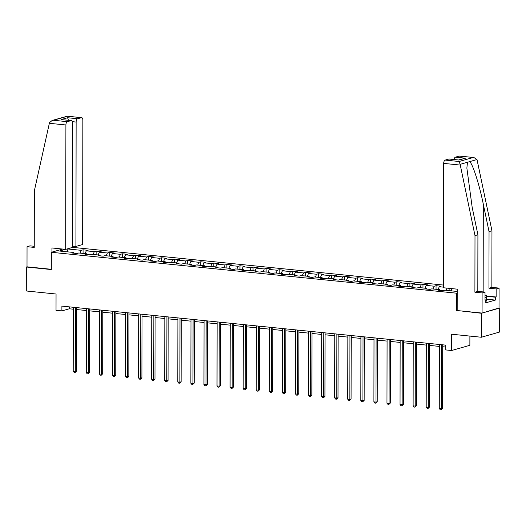 <?xml version="1.0" encoding="UTF-8"?>
<svg xmlns="http://www.w3.org/2000/svg" width="526" height="526" viewBox="0 0 526 526"><rect width="100%" height="100%" fill="white"/><g stroke="black" fill="none" stroke-linecap="round" stroke-linejoin="round"><path stroke-width="0.79" d="M443.484 285.066L72.404 247.345M457.186 310.518L481.408 313.266L499.036 307.98M499.7 308.045L499.661 332.018L481.362 337.245L451.61 334.22L451.584 350.52L469.876 345.299L469.896 336.075M34.256 246.286L29.962 245.846L27.043 246.681L27.01 266.82L26.339 267.011L26.3 290.983L56.052 294.008L56.026 310.314L61.89 310.905L69.307 308.788L73.311 309.196M481.408 313.266L481.362 337.245M26.339 267.011L51.318 269.549L51.344 252.289L62.666 249.054M51.344 252.289L457.212 293.252M74.199 253.223L73.745 252.48L71.944 252.993L76.974 253.506L78.775 252.986L86.823 253.808L85.015 254.321L90.045 254.834L91.853 254.321L99.894 255.136L98.092 255.649L103.116 256.162L104.924 255.649L112.972 256.464L111.164 256.977L116.193 257.49L117.995 256.977L126.043 257.793L124.235 258.312L129.264 258.818L131.073 258.305L139.114 259.121L137.312 259.64L142.342 260.146L144.144 259.634L152.192 260.449L150.383 260.968L155.413 261.481L157.221 260.962L165.263 261.784L163.461 262.296L168.484 262.809L170.292 262.29L178.34 263.112L176.532 263.625L181.562 264.137L183.364 263.618L191.411 264.44L189.603 264.953L194.633 265.466L196.441 264.953L204.482 265.768L202.681 266.281L207.711 266.794L209.512 266.281L217.56 267.096L215.752 267.609L220.782 268.122L222.583 267.609L230.631 268.424L228.83 268.944L233.853 269.45L235.661 268.937L243.702 269.753L241.901 270.272L246.931 270.778L248.732 270.265L256.78 271.081L254.972 271.6L260.002 272.113L261.81 271.594L269.851 272.415L268.05 272.928L273.079 273.441L274.881 272.922L282.929 273.744L281.121 274.256L286.151 274.769L287.952 274.25L296 275.072L294.198 275.585L299.222 276.097L301.03 275.585L309.071 276.4L307.269 276.913L312.299 277.426L314.101 276.913L322.149 277.728L320.341 278.241L325.37 278.754L327.179 278.241L335.22 279.056L333.418 279.576L338.442 280.082L340.25 279.569L348.297 280.384L346.489 280.904L351.519 281.41L353.321 280.897L361.369 281.712L359.56 282.232L364.59 282.745L366.398 282.225L374.44 283.047L372.638 283.56L377.668 284.073L379.47 283.553L387.517 284.375L385.709 284.888L390.739 285.401L392.547 284.882L400.588 285.703L398.787 286.216L403.81 286.729L405.618 286.216L413.666 287.032L411.858 287.544L416.888 288.057L418.689 287.544L426.737 288.36L424.929 288.873L429.959 289.385L431.767 288.873L439.808 289.688L438.007 290.207L443.037 290.714L444.838 290.201L457.219 291.457M73.745 252.48L59.504 251.027L65.434 249.337M67.262 248.91L81.26 250.33L83.069 249.817L83.062 253.427M443.477 287.15L439.282 286.729L441.084 286.21L436.054 285.697L434.252 286.216L426.205 285.394L428.013 284.882L422.983 284.369L421.181 284.888L413.134 284.066L414.935 283.553L409.912 283.041L408.104 283.56L400.062 282.738L401.864 282.225L396.834 281.712L395.033 282.225L386.985 281.41L388.793 280.897L383.763 280.384L381.955 280.897L373.914 280.082L375.715 279.569L370.685 279.056L368.884 279.569L360.836 278.754L362.644 278.234L357.614 277.728L355.813 278.241L347.765 277.426L349.566 276.906L344.543 276.4L342.735 276.913L334.694 276.091L336.495 275.578L331.465 275.065L329.664 275.585L321.616 274.763L323.424 274.25L318.394 273.737L316.586 274.256L308.545 273.435L310.347 272.922L305.323 272.409L303.515 272.922L295.467 272.106L297.275 271.594L292.246 271.081L290.444 271.594L282.396 270.778L284.204 270.265L279.175 269.753L277.366 270.265L269.325 269.45L271.127 268.937L266.097 268.424L264.295 268.937L256.247 268.122L258.056 267.602L253.026 267.096L251.224 267.609L243.176 266.794L244.978 266.274L239.955 265.768L238.146 266.281L230.099 265.459L231.907 264.946L226.877 264.433L225.075 264.953L217.028 264.131L218.836 263.618L213.806 263.105L211.998 263.625L203.956 262.803L205.758 262.29L200.728 261.777L198.927 262.29L190.879 261.475L192.687 260.962L187.657 260.449L185.856 260.962L177.808 260.146L179.609 259.634L174.586 259.121L172.778 259.634L164.737 258.818L166.538 258.299L161.508 257.793L159.707 258.305L151.659 257.49L153.467 256.971L148.437 256.464L146.629 256.977L138.588 256.162L140.389 255.643L135.36 255.13L133.558 255.649L125.51 254.827L127.318 254.314L122.288 253.802L120.487 254.321L112.439 253.499L114.241 252.986L109.217 252.473L107.409 252.993L99.368 252.171L101.17 251.658L96.14 251.145L94.338 251.658L86.29 250.843L88.098 250.33L83.069 249.817M451.584 350.52L445.719 349.922L445.726 345.128L61.897 306.112L61.89 310.905M87.27 254.551L86.823 253.808M86.29 250.843L85.034 253.624M94.338 251.658L93.082 254.446M100.341 255.879L99.894 255.136M99.368 252.171L98.112 254.952M107.409 252.993L106.153 255.774M113.419 257.207L112.972 256.464M112.439 253.499L111.183 256.28M120.487 254.321L119.231 257.102M126.49 258.536L126.043 257.793M125.51 254.827L124.261 257.615M133.558 255.649L132.302 258.43M139.568 259.864L139.114 259.121M138.588 256.162L137.332 258.943M146.629 256.977L145.38 259.759M152.639 261.198L152.192 260.449M151.659 257.49L150.403 260.271M159.707 258.305L158.451 261.087M165.71 262.527L165.263 261.784M164.737 258.818L163.481 261.6M172.778 259.634L171.522 262.415M178.787 263.855L178.34 263.112M177.808 260.146L176.552 262.928M185.856 260.962L184.6 263.743M191.858 265.183L191.411 264.44M190.879 261.475L189.63 264.256M198.927 262.29L197.671 265.078M204.936 266.511L204.482 265.768M203.956 262.803L202.701 265.584M211.998 263.625L210.748 266.406M218.007 267.839L217.56 267.096M217.028 264.131L215.772 266.912M225.075 264.953L223.82 267.734M231.078 269.167L230.631 268.424M230.099 265.459L228.849 268.247M238.146 266.281L236.891 269.062M244.156 270.495L243.702 269.753M243.176 266.794L241.921 269.575M251.224 267.609L249.968 270.39M257.227 271.83L256.78 271.081M256.247 268.122L254.992 270.903M264.295 268.937L263.039 271.718M270.298 273.158L269.851 272.415M269.325 269.45L268.069 272.231M277.366 270.265L276.111 273.047M283.376 274.487L282.929 273.744M282.396 270.778L281.14 273.559M290.444 271.594L289.188 274.375M296.447 275.815L296 275.072M295.467 272.106L294.218 274.888M303.515 272.922L302.259 275.709M309.525 277.143L309.071 276.4M308.545 273.435L307.289 276.216M316.586 274.256L315.337 277.038M322.596 278.471L322.149 277.728M321.616 274.763L320.36 277.544M329.664 275.585L328.408 278.366M335.667 279.799L335.22 279.056M334.694 276.091L333.438 278.879M342.735 276.913L341.479 279.694M348.745 281.127L348.297 280.384M347.765 277.426L346.509 280.207M355.813 278.241L354.557 281.022M361.816 282.462L361.369 281.712M360.836 278.754L359.587 281.535M368.884 279.569L367.628 282.35M374.893 283.79L374.44 283.047M373.914 280.082L372.658 282.863M381.955 280.897L380.706 283.678M387.964 285.118L387.517 284.375M386.985 281.41L385.729 284.191M395.033 282.225L393.777 285.007M401.036 286.446L400.588 285.703M400.062 282.738L398.807 285.519M408.104 283.56L406.848 286.341M414.113 287.775L413.666 287.032M413.134 284.066L411.878 286.848M421.181 284.888L419.926 287.669M427.184 289.103L426.737 288.36M426.205 285.394L424.955 288.176M434.252 286.216L432.997 288.998M440.262 290.431L439.808 289.688M439.282 286.729L438.026 289.51M447.061 288.13L446.074 290.326M452.09 288.642L451.098 290.839M456.43 310.728L456.463 293.469M76.645 309.538L86.382 310.524M89.716 310.866L99.46 311.852M102.787 312.194L112.531 313.187M115.865 313.522L125.609 314.515M128.936 314.85L138.68 315.843M142.013 316.179L151.751 317.171M155.085 317.507L164.829 318.5M168.156 318.841L177.9 319.828M181.233 320.17L190.977 321.156M194.304 321.498L204.049 322.484M207.382 322.826L217.12 323.819M220.453 324.154L230.197 325.147M233.524 325.482L243.268 326.475M246.602 326.81L256.346 327.803M259.673 328.139L269.417 329.131M272.744 329.473L282.488 330.459M285.822 330.801L295.566 331.788M298.893 332.13L308.637 333.116M311.971 333.458L321.715 334.451M325.042 334.786L334.786 335.779M338.113 336.114L347.857 337.107M351.19 337.442L360.935 338.435M364.262 338.77L374.006 339.763M377.339 340.105L387.077 341.091M390.41 341.433L400.154 342.419M403.481 342.761L413.226 343.748M416.559 344.089L426.303 345.082M429.63 345.418L439.374 346.41M442.708 346.746L445.726 347.055M67.045 248.976L67.88 251.882M81.26 250.33L80.011 253.111M69.307 306.868L69.307 308.788M449.125 288.34L449.125 290.635M436.054 285.697L436.047 289.307M422.983 284.369L422.976 287.978M409.912 283.041L409.905 286.65M396.834 281.712L396.828 285.322M383.763 280.384L383.756 283.994M370.685 279.056L370.685 282.659M357.614 277.728L357.608 281.331M344.543 276.4L344.537 280.003M331.465 275.065L331.459 278.675M318.394 273.737L318.388 277.347M305.323 272.409L305.317 276.019M292.246 271.081L292.239 274.69M279.175 269.753L279.168 273.362M266.097 268.424L266.09 272.027M253.026 267.096L253.019 270.699M239.955 265.768L239.948 269.371M226.877 264.433L226.87 268.043M213.806 263.105L213.799 266.715M200.728 261.777L200.722 265.387M187.657 260.449L187.65 264.059M174.586 259.121L174.579 262.73M161.508 257.793L161.502 261.396M148.437 256.464L148.431 260.068M135.36 255.13L135.36 258.739M122.288 253.802L122.282 257.411M109.217 252.473L109.211 256.083M96.14 251.145L96.133 254.755M441.472 344.694L441.36 408.728L439.269 408.518L439.381 344.484M442.708 344.826L442.596 408.38L441.36 408.728L441.104 409.807L440.262 409.721L439.269 408.518M442.596 408.38L441.104 409.807M485.018 295.264L486.734 295.434L486.629 301.05L485.8 301.128M486.734 295.434L486.635 297.216L485.018 297.368M486.629 301.05L486.635 297.216M486.734 296.033L496.136 296.986L496.149 288.932L488.943 288.195L489.042 231.618L491.961 230.789L477.003 159.536L473.913 157.53L459.172 156.09A2.919 1.46 -84.2 0 1 459.468 156.064L473.913 157.53M489.042 231.618L483.309 204.206C479.383 184.685 472.591 163.507 469.646 161.633L467.489 162.251L466.864 168.096L472.184 207.382L477.917 234.793L477.818 291.371L485.025 292.108L485.011 300.162L485.8 299.938L485.8 302.812L495.341 300.09L495.347 297.21L486.734 296.335M496.149 288.932L499.069 288.097L499.029 308.236L482.072 313.075L457.186 310.55L457.219 289.162L443.477 287.768L443.694 163.389A2.919 1.46 -84.2 0 1 445.18 160.088L448.941 159.016A2.919 1.46 -84.2 0 1 449.23 158.983L458.994 160.035L448.941 159.016M488.943 288.195L491.863 287.367L499.069 288.097M491.961 230.789L491.863 287.367M445.18 160.088L459.132 161.502L460.132 164.349L474.998 235.628L474.899 292.206L482.105 292.943L485.025 292.108M482.105 292.943L482.072 313.075M496.136 296.986L495.347 297.21M474.899 292.206L477.818 291.371M474.998 235.628L477.917 234.793M454.017 159.47A2.919 1.46 -84.2 0 1 455.417 157.162L459.172 156.09M485.011 299.853L485.8 299.938M495.341 300.09L486.728 299.215M455.417 157.162L465.471 158.188L458.731 159.95M49.352 123.301L49.549 122.617L52.153 120.467L53.435 120.263L67.387 121.684A2.919 1.46 95.8 0 0 65.901 124.984L49.352 123.301L34.348 190.833L34.249 247.411L27.043 246.681M72.41 246.083L75.915 246.438L82.641 244.518L82.858 120.138A2.919 1.46 95.8 0 0 81.668 117.66A2.919 1.46 95.8 0 0 81.379 117.686L77.624 118.758A2.919 1.46 95.8 0 0 76.132 122.058L72.43 121.684M75.915 246.438L76.132 122.058M51.929 252.118L51.936 247.963L65.684 249.363L72.404 247.444L72.621 123.064A2.919 1.46 95.8 0 0 71.437 120.585A2.919 1.46 95.8 0 0 71.141 120.612L67.387 121.684M65.684 249.363L65.901 124.984M27.01 266.82L51.318 269.292M68.531 120.29L67.565 117.739L77.624 118.758M71.141 120.612L61.088 119.586L71.437 120.585M81.379 117.686L67.223 116.193L52.153 120.467M428.401 343.366L428.289 407.4L426.192 407.19L426.303 343.156M429.637 343.491L429.525 407.052L428.289 407.4L428.026 408.478L427.191 408.393L426.192 407.19M429.525 407.052L428.026 408.478M415.323 342.038L415.211 406.072L413.12 405.862L413.232 341.828M416.559 342.163L416.447 405.724L415.211 406.072L414.955 407.15L414.113 407.065L413.12 405.862M416.447 405.724L414.955 407.15M402.252 340.71L402.14 404.744L400.043 404.533L400.154 340.5M403.488 340.835L403.376 404.389L402.14 404.744L401.877 405.822L401.042 405.737L400.043 404.533M403.376 404.389L401.877 405.822M389.181 339.382L389.069 403.416L386.972 403.205L387.083 339.171M390.41 339.507L390.305 403.061L389.069 403.416L388.806 404.494L387.971 404.409L386.972 403.205M390.305 403.061L388.806 404.494M376.103 338.054L375.991 402.088L373.901 401.871L374.012 337.837M377.339 338.179L377.227 401.732L375.991 402.088L375.735 403.166L374.893 403.08L373.901 401.871M377.227 401.732L375.735 403.166M363.032 336.725L362.92 400.759L360.823 400.542L360.935 336.508M364.268 336.85L364.156 400.404L362.92 400.759L362.657 401.831L361.822 401.752L360.823 400.542M364.156 400.404L362.657 401.831M349.954 335.397L349.843 399.431L347.752 399.214L347.864 335.18M351.19 335.522L351.079 399.076L349.843 399.431L349.586 400.503L348.745 400.417L347.752 399.214M351.079 399.076L349.586 400.503M336.883 334.063L336.772 398.097L334.674 397.886L334.786 333.852M338.119 334.194L338.008 397.748L336.772 398.097L336.515 399.175L335.673 399.089L334.674 397.886M338.008 397.748L336.515 399.175M323.812 332.734L323.7 396.768L321.603 396.558L321.715 332.524M325.048 332.859L324.936 396.42L323.7 396.768L323.437 397.847L322.602 397.761L321.603 396.558M324.936 396.42L323.437 397.847M310.735 331.406L310.623 395.44L308.532 395.23L308.644 331.196M311.971 331.531L311.859 395.085L310.623 395.44L310.366 396.519L309.525 396.433L308.532 395.23M311.859 395.085L310.366 396.519M297.663 330.078L297.552 394.112L295.454 393.902L295.566 329.868M298.899 330.203L298.788 393.757L297.552 394.112L297.289 395.19L296.454 395.105L295.454 393.902M298.788 393.757L297.289 395.19M284.586 328.75L284.481 392.784L282.383 392.574L282.495 328.54M285.822 328.875L285.717 392.429L284.481 392.784L284.218 393.862L283.382 393.777L282.383 392.574M285.717 392.429L284.218 393.862M271.515 327.422L271.403 391.456L269.305 391.239L269.417 327.205M272.751 327.547L272.639 391.101L271.403 391.456L271.146 392.534L270.305 392.449L269.305 391.239M272.639 391.101L271.146 392.534M258.444 326.094L258.332 390.128L256.234 389.911L256.346 325.877M259.68 326.219L259.568 389.773L258.332 390.128L258.069 391.199L257.234 391.114L256.234 389.911M259.568 389.773L258.069 391.199M245.366 324.766L245.254 388.799L243.163 388.582L243.275 324.549M246.602 324.89L246.49 388.444L245.254 388.799L244.998 389.871L244.156 389.786L243.163 388.582M246.49 388.444L244.998 389.871M232.295 323.431L232.183 387.465L230.086 387.254L230.197 323.22M233.531 323.562L233.419 387.116L232.183 387.465L231.92 388.543L231.085 388.458L230.086 387.254M233.419 387.116L231.92 388.543M219.224 322.103L219.112 386.137L217.014 385.926L217.126 321.892M220.453 322.228L220.348 385.788L219.112 386.137L218.849 387.215L218.014 387.129L217.014 385.926M220.348 385.788L218.849 387.215M206.146 320.775L206.034 384.808L203.943 384.598L204.055 320.564M207.382 320.899L207.27 384.453L206.034 384.808L205.778 385.887L204.936 385.801L203.943 384.598M207.27 384.453L205.778 385.887M193.075 319.446L192.963 383.48L190.866 383.27L190.977 319.236M194.311 319.571L194.199 383.125L192.963 383.48L192.7 384.559L191.865 384.473L190.866 383.27M194.199 383.125L192.7 384.559M179.997 318.118L179.885 382.152L177.795 381.942L177.906 317.908M181.233 318.243L181.122 381.797L179.885 382.152L179.629 383.23L178.787 383.145L177.795 381.942M181.122 381.797L179.629 383.23M166.926 316.79L166.814 380.824L164.717 380.607L164.829 316.573M168.162 316.915L168.05 380.469L166.814 380.824L166.551 381.902L165.716 381.817L164.717 380.607M168.05 380.469L166.551 381.902M153.855 315.462L153.743 379.496L151.646 379.279L151.758 315.245M155.085 315.587L154.979 379.141L153.743 379.496L153.48 380.568L152.645 380.482L151.646 379.279M154.979 379.141L153.48 380.568M140.777 314.134L140.666 378.168L138.575 377.951L138.686 313.917M142.013 314.259L141.902 377.813L140.666 378.168L140.409 379.239L139.568 379.154L138.575 377.951M141.902 377.813L140.409 379.239M127.706 312.799L127.594 376.833L125.497 376.623L125.609 312.589M128.942 312.931L128.831 376.485L127.594 376.833L127.331 377.911L126.496 377.826L125.497 376.623M128.831 376.485L127.331 377.911M114.629 311.471L114.517 375.505L112.426 375.294L112.538 311.26M115.865 311.596L115.753 375.156L114.517 375.505L114.26 376.583L113.419 376.498L112.426 375.294M115.753 375.156L114.26 376.583M101.557 310.143L101.446 374.177L99.348 373.966L99.46 309.932M102.794 310.268L102.682 373.822L101.446 374.177L101.189 375.255L100.348 375.17L99.348 373.966M102.682 373.822L101.189 375.255M88.486 308.815L88.375 372.849L86.277 372.638L86.389 308.604M89.722 308.94L89.611 372.493L88.375 372.849L88.112 373.927L87.277 373.841L86.277 372.638M89.611 372.493L88.112 373.927M75.409 307.486L75.297 371.52L73.206 371.303L73.318 307.276M76.645 307.611L76.533 371.165L75.297 371.52L75.04 372.599L74.199 372.513L73.206 371.303M76.533 371.165L75.04 372.599M477.003 159.536L469.646 161.633M467.489 162.251L460.132 164.349M459.132 161.502L473.13 157.511M465.471 158.188L458.994 160.035M460.237 165.065L443.694 163.389M483.151 291.917L483.309 204.206M67.427 116.272L53.435 120.263M61.088 119.586L67.565 117.739M67.223 116.193L81.668 117.66"/></g></svg>
